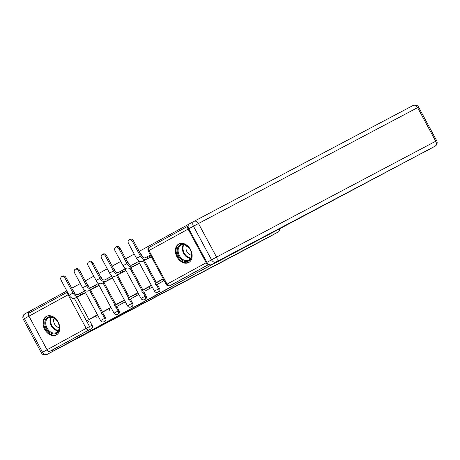 <?xml version="1.0" encoding="UTF-8"?>
<svg xmlns="http://www.w3.org/2000/svg" width="460" height="460" viewBox="0 0 460 460"><rect width="100%" height="100%" fill="white"/><g stroke="black" fill="none" stroke-linecap="round" stroke-linejoin="round"><path stroke-width="0.69" d="M171.149 287.04L156.055 295.021L171.149 287.04M88.699 286.563L87.457 284.251A2.697 1.972 -117.9 0 0 86.474 283.107M102.177 279.191L100.935 276.88A2.697 1.972 -117.9 0 0 99.952 275.736M115.655 271.82L114.413 269.508A2.697 1.972 -117.9 0 0 113.43 268.364M129.133 264.448L127.891 262.137A2.697 1.972 -117.9 0 0 126.914 260.992M142.612 257.077L141.369 254.765A2.697 1.972 -117.9 0 0 140.392 253.621M188.749 262.522A10.522 7.682 -117.9 0 0 190.526 249.619A10.522 7.682 -117.9 0 0 178.842 243.961A10.522 7.682 -117.9 0 0 178.773 243.995A10.522 7.682 -117.9 0 0 176.996 256.898A10.522 7.682 -117.9 0 0 188.68 262.556A10.522 7.682 -117.9 0 0 188.749 262.522M56.379 334.914A10.522 7.682 -117.9 0 0 58.155 322.011A10.522 7.682 -117.9 0 0 46.477 316.353A10.522 7.682 -117.9 0 0 46.408 316.388A10.522 7.682 -117.9 0 0 44.626 329.291A10.522 7.682 -117.9 0 0 56.31 334.949A10.522 7.682 -117.9 0 0 56.379 334.914M127.46 310.839L143.474 302.18L127.46 310.839M53.118 351.147L228.488 255.53L69.333 342.573L53.118 351.147L52.48 349.956L49.956 351.291A2.697 1.846 -118.7 0 1 47.046 349.778L28.951 316.175A2.697 1.846 -118.7 0 1 29.29 312.944A2.697 1.846 -118.7 0 1 29.302 312.938L67.459 292.071L29.29 312.944M157.826 294.32L143.117 302.099L157.78 294.239M156.291 295.176L129.927 309.31L156.291 295.176M72.996 290.478A2.697 1.972 62.1 0 1 73.974 291.623L75.216 293.934M76.975 297.189L89.044 319.614M89.89 321.178L92.069 325.231L89.545 326.565A2.697 1.972 62.1 0 1 89.096 329.889L49.956 351.291M189.043 224.083L139.173 251.361M134.234 254.058L125.695 258.733M120.756 261.43L112.211 266.104M107.272 268.801L98.733 273.476M93.794 276.172L85.255 280.847M80.316 283.544L71.777 288.219M66.838 290.915L31.188 310.414L31.809 311.564M188.111 226.159A2.697 1.846 61.3 0 0 188.105 229.132L206.201 262.74A2.697 1.846 61.3 0 0 208.702 264.385M145.498 259.733L151.38 256.824M163.208 278.794L157.458 281.94L163.248 278.869M158.412 283.722L164.168 280.577M132.02 267.105L139.518 263.31M151.346 285.28L143.974 289.311L151.386 285.355M144.934 291.094L152.306 287.063L144.98 291.071M118.542 274.476L126.04 270.681M137.868 292.652L130.496 296.683L137.908 292.727M131.457 298.465L138.828 294.434L131.502 298.442M105.064 281.848L112.562 278.053M124.39 300.023L117.018 304.054L124.43 300.098M117.978 305.837L125.35 301.806M91.58 289.219L99.084 285.424M110.912 307.395L103.54 311.426L110.952 307.47M90.453 289.817L102.528 312.242M103.368 313.806L105.553 317.86L104.656 318.332A2.697 1.972 62.1 0 1 104.184 321.661L105.081 321.189A2.697 1.972 -117.9 0 0 105.553 317.86M103.931 282.446L116.006 304.871M116.846 306.435L119.031 310.488L118.134 310.96A2.697 1.972 62.1 0 1 117.668 314.289L118.559 313.818A2.697 1.972 -117.9 0 0 119.031 310.488M117.409 275.074L129.484 297.499M130.324 299.063L132.509 303.117L131.612 303.589A2.697 1.972 62.1 0 1 131.146 306.918L132.043 306.446A2.697 1.972 -117.9 0 0 132.509 303.117M130.887 267.703L142.962 290.128M143.802 291.692L145.987 295.745L145.09 296.217A2.697 1.972 62.1 0 1 144.624 299.546L145.521 299.075A2.697 1.972 -117.9 0 0 145.987 295.745M144.365 260.331L156.44 282.756M157.28 284.32L159.465 288.374L158.568 288.845A2.697 1.972 62.1 0 1 158.102 292.175L158.999 291.703A2.697 1.972 -117.9 0 0 159.465 288.374M78.102 296.591L85.606 292.796M97.434 314.766L90.062 318.797L97.474 314.841M52.48 349.956L91.62 328.549A2.697 1.972 -117.9 0 0 92.069 325.231M208.817 264.454L172.494 284.32A2.697 1.972 62.1 0 1 172.477 284.332A2.697 1.972 62.1 0 1 172.46 284.343L169.953 285.666A2.697 1.972 62.1 0 0 169.97 285.66L208.777 264.431M167.428 289.064L151.277 297.666L167.428 289.064M148.12 299.586L153.502 296.666L148.12 299.586M129.099 239.809L130.157 239.246A3.036 2.214 62.1 0 1 133.521 240.867L132.463 241.425A3.036 2.214 -117.9 0 0 129.099 239.809A3.036 2.214 -117.9 0 0 128.576 243.553L136.534 258.336A5.394 3.686 61.3 0 0 142.353 261.366L151.294 256.668M132.463 241.425L140.421 256.208A5.394 3.686 61.3 0 0 146.24 259.239L147.993 258.313L147.16 256.766L145.406 257.692A3.64 2.49 -118.7 0 1 141.484 255.651L133.521 240.867M147.16 256.766L149.063 255.725L149.891 257.272L151.236 256.559M150.408 255.018L149.063 255.725M163.323 279.002L155.1 283.492L155.934 285.033L164.157 280.548M155.934 285.033L158.458 283.699M162.788 279.283L163.622 280.83M147.993 258.313L149.891 257.272M219.523 260.734L435.039 146.205L215.895 262.096L228.746 255.386L202.825 269.566L219.523 260.734M188.772 228.775L206.868 262.378L211.537 259.831L193.441 226.222L188.772 228.775A4.048 2.766 -118.7 0 1 189.278 223.934A4.048 2.766 -118.7 0 1 189.302 223.922L193.919 221.392M211.232 264.649A4.048 2.766 -118.7 0 1 206.868 262.378M48.248 351.101A4.048 2.766 61.3 0 0 51.56 351.975L94.996 328.538L111.694 319.706L93.466 329.676L278.392 231.874A4.048 2.766 61.3 0 0 278.415 231.863A4.048 2.766 61.3 0 0 279.507 228.683M28.514 314.433A4.048 2.766 61.3 0 1 29.601 311.259A4.048 2.766 61.3 0 0 29.601 311.259L31.194 310.419M190.244 249.722A9.102 6.647 62.1 0 1 188.732 260.929A9.102 6.647 62.1 0 1 178.583 256.105A9.102 6.647 62.1 0 1 180.096 244.898A9.102 6.647 62.1 0 1 190.244 249.722M179.423 255.651A8.429 6.152 -117.9 0 0 188.761 260.153A8.429 6.152 -117.9 0 0 190.221 249.745A8.429 6.152 -117.9 0 0 180.878 245.249A8.429 6.152 -117.9 0 0 179.423 255.651M186.518 245.743A6.003 4.381 -117.9 0 0 186.921 251.654A6.003 4.381 -117.9 0 0 191.527 255.214M179.653 243.61A10.453 7.63 -117.9 0 0 179.526 243.673A10.453 7.63 -117.9 0 0 177.715 256.577A10.453 7.63 -117.9 0 0 189.302 262.154A10.453 7.63 -117.9 0 0 189.428 262.085M57.879 322.121A9.102 6.647 62.1 0 1 56.361 333.322A9.102 6.647 62.1 0 1 46.213 328.497A9.102 6.647 62.1 0 1 47.731 317.291A9.102 6.647 62.1 0 1 57.879 322.121M47.052 328.043A8.429 6.152 -117.9 0 0 56.39 332.546A8.429 6.152 -117.9 0 0 57.851 322.138A8.429 6.152 -117.9 0 0 48.513 317.641A8.429 6.152 -117.9 0 0 47.052 328.043M54.148 318.136A6.003 4.381 -117.9 0 0 54.556 324.047A6.003 4.381 -117.9 0 0 59.156 327.606M47.282 316.003A10.453 7.63 -117.9 0 0 47.156 316.066A10.453 7.63 -117.9 0 0 45.35 328.969A10.453 7.63 -117.9 0 0 56.931 334.546A10.453 7.63 -117.9 0 0 57.057 334.478M115.621 247.181L116.679 246.617A3.036 2.214 62.1 0 1 120.043 248.239L118.985 248.797A3.036 2.214 -117.9 0 0 115.621 247.181A3.036 2.214 -117.9 0 0 115.098 250.924L123.056 265.707A5.394 3.686 61.3 0 0 128.875 268.738L139.449 263.177M118.985 248.797L126.943 263.58A5.394 3.686 61.3 0 0 132.762 266.61L134.51 265.684L133.682 264.138L131.928 265.063A3.64 2.49 -118.7 0 1 128.001 263.022L120.043 248.239M133.682 264.138L135.579 263.097L136.413 264.644L139.391 263.068M138.558 261.527L135.579 263.097M142.456 292.405L141.623 290.864L149.31 286.655L150.144 288.202M151.472 285.51L149.31 286.655M134.51 265.684L136.413 264.644M102.143 254.552L103.201 253.989A3.036 2.214 62.1 0 1 106.565 255.611L105.507 256.168A3.036 2.214 -117.9 0 0 102.143 254.552A3.036 2.214 -117.9 0 0 101.62 258.296L109.578 273.079A5.394 3.686 61.3 0 0 115.391 276.109L125.965 270.549M105.507 256.168L113.465 270.952A5.394 3.686 61.3 0 0 119.284 273.982L121.032 273.056L120.204 271.509L118.45 272.435A3.64 2.49 -118.7 0 1 114.523 270.394L106.565 255.611M120.204 271.509L122.101 270.468L122.935 272.015L125.908 270.44M125.08 268.899L122.101 270.468M128.972 299.776L128.144 298.235L135.832 294.026L136.666 295.573M137.994 292.882L135.832 294.026M121.032 273.056L122.935 272.015M88.665 261.924L89.723 261.361A3.036 2.214 62.1 0 1 93.087 262.982L92.029 263.54A3.036 2.214 -117.9 0 0 88.665 261.924A3.036 2.214 -117.9 0 0 88.136 265.667L96.1 280.45A5.394 3.686 61.3 0 0 101.913 283.481L112.487 277.92M92.029 263.54L99.987 278.323A5.394 3.686 61.3 0 0 105.8 281.353L107.554 280.427L106.726 278.881L104.972 279.806A3.64 2.49 -118.7 0 1 101.045 277.765L93.087 262.982M106.726 278.881L108.623 277.84L109.457 279.387L112.43 277.811M111.602 276.27L108.623 277.84M124.516 300.253L114.666 305.607L115.495 307.148L125.344 301.8M115.495 307.148L118.019 305.814M122.354 301.398L123.188 302.945M107.554 280.427L109.457 279.387M75.187 269.295L76.245 268.732A3.036 2.214 62.1 0 1 79.609 270.353L78.545 270.911A3.036 2.214 -117.9 0 0 75.187 269.295A3.036 2.214 -117.9 0 0 74.658 273.039L82.622 287.822A5.394 3.686 61.3 0 0 88.435 290.852L99.009 285.292M78.545 270.911L86.509 285.695A5.394 3.686 61.3 0 0 92.322 288.725L94.076 287.799L93.242 286.252L91.494 287.178A3.64 2.49 -118.7 0 1 87.567 285.137L79.609 270.353M93.242 286.252L95.145 285.211L95.979 286.758L98.952 285.183M98.124 283.642L95.145 285.211M102.016 314.519L101.188 312.978L108.876 308.769L109.704 310.316M111.038 307.625L108.876 308.769M94.076 287.799L95.979 286.758M61.703 276.667L62.767 276.103A3.036 2.214 62.1 0 1 66.125 277.725L65.067 278.283A3.036 2.214 -117.9 0 0 61.703 276.667A3.036 2.214 -117.9 0 0 61.18 280.41L69.138 295.193A5.394 3.686 61.3 0 0 74.957 298.224L85.531 292.663M65.067 278.283L73.031 293.066A5.394 3.686 61.3 0 0 78.844 296.096L80.598 295.171L79.764 293.624L78.016 294.549A3.64 2.49 -118.7 0 1 74.089 292.508L66.125 277.725M79.764 293.624L81.667 292.583L82.495 294.13L85.474 292.554M84.64 291.013L81.667 292.583M88.538 321.891L87.705 320.35L95.398 316.141L96.226 317.688M97.56 314.997L95.398 316.141M80.598 295.171L82.495 294.13M87.457 284.251L87.17 284.401M100.935 276.88L100.648 277.029M74.399 298.436L89.545 326.565L86.187 328.371L68.091 294.768L28.951 316.175M47.046 349.778L86.187 328.371A2.697 1.846 61.3 0 0 89.096 329.889L91.62 328.549M188.105 229.132L148.965 250.539L167.06 284.142L206.201 262.74M89.556 290.294L101.637 312.731M102.471 314.278L104.656 318.332L100.55 320.557A2.697 2.697 0 0 0 104.184 321.661M103.034 282.923L115.115 305.359M115.949 306.906L118.134 310.96L114.028 313.185A2.697 2.697 0 0 0 117.668 314.289M116.512 275.551L128.593 297.988M129.427 299.535L131.612 303.589L127.506 305.814A2.697 2.697 0 0 0 131.146 306.918M129.99 268.18L142.071 290.616M142.905 292.163L145.09 296.217L140.99 298.442A2.697 2.697 0 0 0 144.624 299.546M143.468 260.808L155.549 283.245M156.388 284.792L158.568 288.845L154.468 291.071A2.697 2.697 0 0 0 158.102 292.175M172.494 284.32L169.97 285.66A2.697 1.846 61.3 0 1 167.06 284.142L166.313 284.562A2.697 2.697 0 0 0 169.953 285.666M149.316 247.302L188.117 226.084L149.299 247.308A2.697 1.846 -118.7 0 1 149.316 247.302M67.718 292.548A2.697 1.846 -118.7 0 0 68.091 294.768L68.724 294.423M148.223 250.953L148.965 250.539A2.697 1.846 -118.7 0 1 149.299 247.308A2.697 2.697 0 0 0 148.223 250.953L166.313 284.562M146.24 259.239L142.353 261.366M140.421 256.208L136.534 258.336M418.588 107.117A4.048 4.048 0 0 0 413.132 105.461A4.048 2.955 -117.9 0 1 417.617 107.617L198.473 223.514L216.568 257.117L435.712 141.226L417.617 107.617L418.588 107.117L436.684 140.72L435.712 141.226A4.048 2.955 -117.9 0 1 435.039 146.205A4.048 2.766 61.3 0 0 435.062 146.188A4.048 2.766 61.3 0 0 435.39 145.964M194.017 221.34L413.109 105.472A4.048 2.955 -117.9 0 1 413.132 105.461L193.993 221.352A4.048 2.955 -117.9 0 0 193.965 221.369A4.048 2.766 61.3 0 0 193.942 221.381A4.048 2.766 61.3 0 0 193.441 226.222L198.473 223.514A4.048 2.955 -117.9 0 0 193.993 221.352A4.048 4.048 0 0 0 193.942 221.381L189.278 223.934M215.895 262.096A4.048 2.955 -117.9 0 0 216.568 257.117L211.537 259.831A4.048 2.766 61.3 0 0 215.895 262.096M28.957 316.181L24.437 318.653L42.533 352.256L47.052 349.784M51.56 351.975L278.392 231.874M29.601 311.259L24.938 313.812A4.048 4.048 0 0 0 23.316 319.28L24.437 318.653A4.048 2.766 -118.7 0 1 24.938 313.812A4.048 2.766 -118.7 0 1 24.961 313.795L29.578 311.27M266.081 238.608A4.048 2.766 -118.7 0 1 266.058 238.619A4.048 2.766 -118.7 0 1 266.035 238.631A4.048 2.955 -117.9 0 1 266.006 238.648A4.048 2.955 -117.9 0 0 266.006 238.648A4.048 4.048 0 0 0 266.058 238.619L278.415 231.863M46.891 354.528A4.048 2.766 -118.7 0 1 42.533 352.256L41.411 352.883A4.048 4.048 0 0 0 46.868 354.539A4.048 2.955 -117.9 0 0 46.891 354.528M190.572 258.439A8.429 6.152 62.1 0 1 183.666 253.408A8.429 6.152 62.1 0 1 183.316 244.714M183.862 244.766A8.153 5.951 -117.9 0 0 184.247 253.098A8.153 5.951 -117.9 0 0 190.837 257.957M58.201 330.832A8.429 6.152 62.1 0 1 51.296 325.801A8.429 6.152 62.1 0 1 50.945 317.107M51.491 317.159A8.153 5.951 -117.9 0 0 51.876 325.49A8.153 5.951 -117.9 0 0 58.472 330.349M132.762 266.61L128.875 268.738M126.943 263.58L123.056 265.707M119.284 273.982L115.391 276.109M113.465 270.952L109.578 273.079M105.8 281.353L101.913 283.481M99.987 278.323L96.1 280.45M92.322 288.725L88.435 290.852M86.509 285.695L82.622 287.822M78.844 296.096L74.957 298.224M73.031 293.066L69.138 295.193M154.468 291.071L137.73 259.992M140.99 298.442L124.252 267.363M127.506 305.814L110.774 274.735M114.028 313.185L97.296 282.106M100.55 320.557L83.818 289.478M436.684 140.72A4.048 4.048 0 0 1 435.062 146.188L422.705 152.95M266.006 238.648L46.868 354.539M41.411 352.883L23.316 319.28"/></g></svg>
